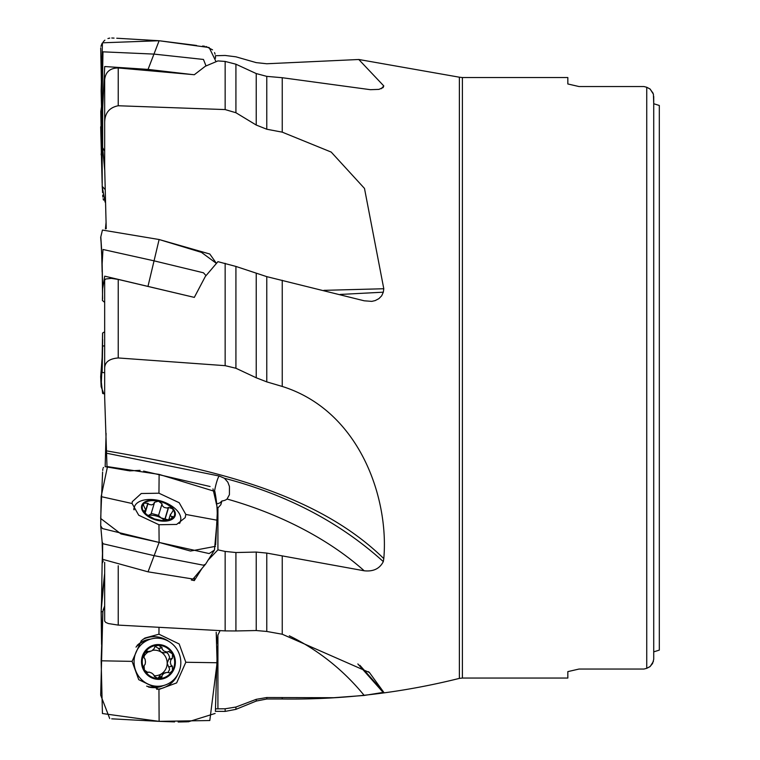 <?xml version="1.0" encoding="UTF-8"?>
<svg xmlns="http://www.w3.org/2000/svg" width="760" height="760" viewBox="0 0 760 760"><rect width="100%" height="100%" fill="white"/><g stroke="black" fill="none" stroke-linecap="round" stroke-linejoin="round"><path stroke-width="1.14" d="M106.087 433.342L105.165 466.678M106.087 222.157L105.45 228.845M106.229 228.684L104.671 167.333L104.671 79.667C105.526 71.962 110.048 68.058 118.227 67.953L194.313 74.727L205.343 66.234L217.92 60.923L225.15 61.436L235.923 64.21L256.224 73.559L266.769 76.37L282.245 77.719L370.424 89.689L378.917 89.385L383.087 87.533L383.791 85.927L381.244 88.721M106.998 466.592L104.671 397.49L104.671 280.231L105.583 279.015L111.321 278.378L118.227 279.423L194.313 297.388L205.343 276.45L217.92 261.668L235.923 266.437L266.769 276.64L364.202 300.798L371.763 301.378L375.183 300.589L378.917 298.632L381.691 295.792L383.315 292.182L383.791 288.743L323.922 290.339M215.374 55.727L225.15 55.461L235.923 56.819L256.224 62.634L266.769 63.754L358.786 59.498L383.791 85.927M235.923 64.21L235.923 112.736L256.224 125.039L266.769 129.228L282.245 132.155L331.198 152.076L364.486 188.423L383.791 288.743M235.923 266.437L235.923 368.258L256.224 377.777L266.769 381.881L282.245 386.45C359.47 410.675 389.148 497.961 383.791 558.609L383.315 561.592C379.724 568.689 373.359 571.748 364.202 570.788A223.45 123.509 16.8 0 0 227.05 499.035L229.416 494.693L229.444 486.457L227.848 482.191L224.438 478.277C286.976 494.646 339.938 522.424 383.315 561.592M207.746 560.49L217.92 549.86L225.15 551.428L235.923 552.529L256.224 552.064L266.769 553.081L364.202 570.788M235.923 552.529L235.923 630.961L256.224 630.534L266.769 631.456L282.245 634.23L369.398 672.486L383.791 692.322L364.202 695.447A223.45 216.419 74.8 0 0 289.313 635.806M215.526 708.842L225.15 708.776L235.923 707.038L256.224 699.333L266.769 697.528L333.792 697.708L364.202 695.447M104.671 562.305L104.671 621.11L105.792 622.468L108.423 623.561L118.227 625.1L118.227 565.763M118.227 625.1L225.15 630.895L225.15 551.428M201.951 568.471L194.313 580.592L194.313 577.514M191.302 579.984L194.313 580.592M235.923 630.961L225.15 630.895M104.671 368.429C104.709 362.178 109.231 358.691 118.227 357.96L118.227 279.423M118.227 357.96L225.15 365.665L225.15 263.33M235.923 368.258L225.15 365.665M104.671 122.806C104.709 113.221 109.231 107.54 118.227 105.754L118.227 67.953M118.227 105.754L225.15 109.573L225.15 61.436M104.671 110.513L104.671 167.333M235.923 112.736L225.15 109.573M653.087 93.214L649.952 88.929L646.741 87.257L650.208 89.138L653.41 94.202L653.723 103.73L653.419 94.221M653.723 96.444L653.723 659.319L652.555 663.518L649.952 666.663L646.741 668.334L650.208 666.453L653.419 661.371M643.948 86.545L646.741 87.257L643.948 86.545L579.015 86.545L567.834 83.971L579.015 86.545M643.948 669.047L646.741 668.334L643.948 669.047L579.015 669.047L567.834 671.621L579.015 669.047M567.834 83.971L567.834 77.539L462.394 77.539L462.394 678.053L567.834 678.053L567.834 671.621M659.309 650.114L653.723 651.861L659.309 650.114L659.309 105.478L653.723 103.73L659.309 105.478M217.92 549.86L217.92 507.927L220.818 504.754L221.901 500.983A13.319 7.362 16.8 0 0 227.05 499.035M106.723 453.245L219.355 476.055L224.428 478.268M216.21 503.386L217.958 503.633L220.01 502.835L221.901 500.983M141.493 507.214A17.461 9.652 -163.2 0 1 166.915 503.785A17.461 9.652 -163.2 0 1 166.915 520.999A17.461 9.652 -163.2 0 1 141.493 507.214M161.851 520.572L168.606 519.593L172.558 518.225L173.175 516.724L171.028 516.297L170.335 514.995L173.28 510.368L172.491 508.763L168.606 507.442L167.038 508.041L164.122 507.414L162.241 505.628L162.004 503.861L158.441 501.153A16.71 9.234 -163.2 0 1 172.491 508.763A16.71 9.234 -163.2 0 1 172.491 518.282A16.71 9.234 -163.2 0 1 158.441 520.182A16.71 9.234 -163.2 0 1 144.4 512.563A16.71 9.234 -163.2 0 1 144.4 503.053A16.71 9.234 -163.2 0 1 158.441 501.153L154.441 502.322L153.634 504.042L151.686 504.887L149.188 504.459L148.019 503.481L145.065 513.304M134.073 509.836A24.092 13.319 -163.2 0 1 134.055 509.247A24.092 13.319 -163.2 0 1 134.368 507.062A24.092 13.319 -163.2 0 1 148.466 499.519A39.102 39.102 0 0 1 172.919 506.872A24.092 13.319 -163.2 0 1 180.509 520.952A24.092 13.319 -163.2 0 1 179.218 523.44M161.899 520.562L154.441 518.947L147.839 515.365L144.4 512.563L144.058 510.758L145.141 510.948L145.445 509.475L143.516 505.257L143.649 504.003L144.4 503.053L148.019 503.481M143.469 510.91L144.058 510.758L143.782 511.698M151.002 514.007L148.542 515.346A12.806 7.077 -163.2 0 1 160.968 517.873L158.536 515.385L151.24 513.389M162.004 503.861L158.536 515.385M147.982 515.432A12.806 7.077 -163.2 0 1 148.542 515.346L147.924 515.403M168.606 507.442L165.138 518.957L160.968 517.873A12.806 7.077 16.8 0 1 164.131 520.039M147.839 503.215L144.865 513.095M172.377 516.524L171.693 518.804M167.257 519.631L165.138 518.957M217.92 708.481L217.92 635.018L220.096 630.619M141.493 661.675A17.461 16.91 -105.2 0 1 166.915 647.017A17.461 16.91 -105.2 0 1 166.915 677.179A17.461 16.91 -105.2 0 1 141.493 661.675M169.176 651.311L167.038 652.042L164.122 651.139L162.241 649.297L162.004 647.52L158.441 645.288A16.71 16.178 -105.2 0 1 172.491 653.856A16.71 16.178 -105.2 0 1 172.491 670.529A16.71 16.178 -105.2 0 1 158.441 678.623A16.71 16.178 -105.2 0 1 144.4 670.054A16.71 16.178 -105.2 0 1 144.4 653.391A16.71 16.178 -105.2 0 1 158.441 645.288L155.173 646.152L154.005 648.841L151.686 650.931L145.293 652.118M163.761 685.472A24.092 23.332 -105.2 0 1 134.055 661.836A24.092 23.332 -105.2 0 1 151.116 638.98A24.092 23.332 -105.2 0 1 179.949 656.108A24.092 23.332 -105.2 0 1 163.761 685.472L159.904 686.527A24.092 23.332 -105.2 0 1 146.642 686.119M136.002 647.13A24.092 23.332 -105.2 0 1 147.25 640.034L151.116 638.98M168.606 651.548L172.491 653.856L172.377 658.331L170.848 659.841L170.335 662.311L171.028 665.076L172.377 666.168L172.491 670.529L170.059 672.904L167.105 672.391L164.122 673.274L162.174 675.108L161.747 677.625L158.441 678.623L154.441 676.514L153.634 674.671L151.686 673.065L149.169 672.106L147.839 672.486L144.4 670.054L144.058 665.693L145.141 664.316L145.474 661.894L145.027 659.062L144.058 657.865L144.4 653.391L146.281 651.253L148.019 651.377M152.57 650.341A12.806 12.407 -105.2 0 1 160.968 651.994L158.536 648.461L154.993 646.294M162.004 647.52L158.536 648.461M150.138 651.595L144.97 652.507M167.817 651.947L164.454 652.859L160.968 651.994A12.806 12.407 74.8 0 1 167.181 663.167A12.806 12.407 -105.2 0 1 154.309 675.725M146.614 672.486A12.806 12.407 -105.2 0 1 143.906 669.028M143.573 657.2A12.806 12.407 -105.2 0 1 147.849 652.222M147.839 651.197L145.588 651.814M147.839 672.486L147.165 672.676M162.004 676.637L158.536 677.587L160.968 674.13L165.766 672.581M158.137 678.614L158.536 677.587M172.377 666.168L168.663 666.995L167.181 663.167L169.632 657.219L168.188 653.923L166.288 652.365M168.102 672.553L169.623 669.265L168.91 667.109M172.377 658.331L168.91 659.281M104.671 331.806L102.572 333.051L102.353 345.733M102.381 345.819L104.671 346.047M102.514 345.952L102.144 365.066L102.135 357.647L100.69 376.666L101.137 386.678L102.144 365.094L101.137 386.669M102.144 365.066L102.135 372.238M102.629 345.743L102.135 372.523L104.671 372.675M101.137 386.678L103.826 393.851L104.671 393.481L102.723 393.556M102.638 147.801L104.747 170.572M102.144 144.001L101.137 154.793L102.144 143.991L102.201 186.343L105.269 189.686M102.144 124.839L102.144 130.283M101.564 106.352L100.795 111.52L102.135 183.217L100.69 126.749M102.6 192.679L102.315 187.102L105.079 202.112M191.302 74.442L148.048 69.407L104.709 66.528L102.638 108.642L102.6 147.639L104.671 151.088M206.017 65.93L203.461 59.451L154.071 54.102L102.971 51.832L102.144 98.98L101.137 90.839L102.344 145.15M148.048 69.407L159.115 40.736L102.438 42.807L101.137 90.829M215.641 60.847L209.152 47.538L159.125 40.736L116.745 38.228M102.638 108.642L102.144 98.98L102.144 125.02M191.302 296.666L104.709 276.165L102.638 288.791L102.41 300.495L104.671 302.366M206.017 275.642L203.461 272.792L154.071 260.841L102.971 249.48L102.144 263.919L101.07 242.164M148.048 286.092L159.115 239.523L102.438 230.061L100.7 237.348M209.798 254.011L159.125 239.523L201.447 252.377L216.439 263.397L209.798 254.011M102.638 288.791L102.144 263.919L102.59 298.832M158.954 524.732L159.125 542.431L102.438 528.57L100.71 525.797L101.137 496.622L132.088 503.509L138.728 515.232L158.954 524.732L176.633 524.438L185.202 517.617L185.82 514.444L179.18 502.711L158.954 493.211L159.125 474.401L214.852 491.425C216.847 501.866 217.597 511.461 217.103 520.211L214.462 550.059L205.58 564.177L193.03 579.034L148.048 571.833L102.59 559.312L102.638 543.333M205.58 564.177L203.461 565.202L154.071 555.645L102.971 543.751L102.135 541.794L102.638 559.312M148.048 571.833L159.115 542.431L120.954 533.928L100.69 518.472L102.6 472.007M214.462 550.059L209.152 553.565L159.125 542.431L190.513 551.047L215.517 546.336M185.82 514.444L217.103 520.211M101.137 496.622L107.493 466.621L159.125 474.401M158.954 493.211L141.265 493.515L132.278 501.685L132.088 503.509M102.438 713.535L101.137 660.801L132.088 661.371L138.728 679.658L158.954 689.434L159.125 721.364L102.438 713.535M216.21 632.263L217.103 662.739L209.798 720.528L159.125 721.364L111.72 718.827M158.954 689.434L176.633 682.908L185.82 662.264L217.103 662.739M185.82 662.264L179.18 643.976L158.954 634.201L158.992 627.313M102.144 627.903L102.885 611.467M101.137 660.801L102.904 611.297L104.671 606.043L103.085 610.09M158.954 634.201L144.923 638.039L141.265 640.727L132.088 661.371M102.514 552.235L102.353 549.622M101.137 611.876L101.536 601.198L104.671 573.41L101.184 610.556L101.564 644.433L101.137 611.876L102.866 611.534M101.536 601.198L102.135 563.473L103.236 560.928M100.69 376.637L102.6 393.158M102.733 195.044L102.847 197.068M103.075 198.74L103.55 200.108M114.057 38.104L111.767 38M109.734 38.104L107.939 38.541M104.889 40.175L103.274 41.695M101.954 43.605L100.928 46.35M100.719 47.851L102.144 121.562M215.517 58.263L215.403 56.069M215.108 54.178L214.529 52.573M212.572 49.865L206.026 46.493M204.506 46.217L202.597 46.018M196.555 45.467L159.115 40.736M102.733 470.469L102.847 469.158M103.075 468.151L103.54 467.447M105.203 466.668L128.62 470.697M129.494 470.877L140.077 470.345M143.611 471.095L210.093 486.523M212.971 488.88L217.388 508.174M217.369 511.167L215.641 544.787M109.715 718.533L100.69 695.163L102.847 612.094M216.21 633.156L217.407 643.169M217.369 646.808L215.403 711.398M215.108 713.45L188.29 721.819M187.406 721.8L178.163 722M174.6 721.895L159.115 721.364M462.394 678.053L459.382 678.385L459.382 77.206L358.786 59.489M282.245 132.155L282.245 77.719M282.245 386.45L282.245 280.278M282.245 634.23L282.245 556.272M459.382 678.385C401.109 692.949 342.057 699.817 282.245 699L282.245 697.87M215.403 711.332L225.15 711.408L225.15 708.776M266.769 697.528L266.769 699L256.224 701.072L256.224 699.333M235.923 707.038L235.923 709.346L225.15 711.408M266.769 553.081L266.769 631.456M256.224 630.534L256.224 552.064M266.769 276.64L266.769 381.881M256.224 377.777L256.224 273.572M266.769 76.37L266.769 129.228M256.224 125.039L256.224 73.559M646.741 668.334L646.741 87.257M382.802 87.809L383.315 87.248M340.166 294.443L383.315 292.182M383.791 558.609C314.383 490.599 204.782 468.027 106.675 450.898M214.557 490.931A13.965 1.909 101.5 0 1 219.355 476.055M161.937 504.146L158.507 515.536M168.34 507.613L164.91 519.014M144.276 510.872L143.944 511.955M172.093 516.534L171.361 518.975M357.856 663.955L383.315 692.597M383.791 692.322L359.898 665.323M161.937 647.805L158.507 648.736M148.019 672.334L146.965 672.628M161.937 676.371L158.507 677.303M172.093 658.454L168.663 659.385M172.093 666.064L168.663 666.995M102.638 339.416L102.534 345.069M177.716 674.547A26.381 25.555 -105.2 0 1 156.684 689.292M143.07 639.283A26.381 25.555 -105.2 0 1 168.682 641.336M163.305 685.596A24.387 23.617 -105.2 0 1 148.438 687.011M137.066 645.468A24.387 23.617 -105.2 0 1 150.651 639.112M282.245 699L266.769 699M256.224 701.072L235.923 709.346M462.394 77.539L459.382 77.206M134.368 507.062L133.722 509.228M180.509 520.952L179.854 523.117M150.983 514.216L154.365 502.987M145.398 510.549L144.685 512.905M170.449 514.235L168.834 519.593M369.388 672.495L368.372 671.64M148.418 672.144L146.822 672.581M102.135 357.647L102.629 333.051M102.135 372.457L102.629 345.828M103.835 393.851L104.671 393.519M102.448 187.226L102.638 192.517L102.201 186.343M100.69 237.32L101.584 248.985L100.814 236.882M101.726 255.208L102.144 272.023M100.71 525.797L102.144 541.975M102.904 611.297L102.837 612.284M102.135 563.473L102.477 553.517"/></g></svg>
